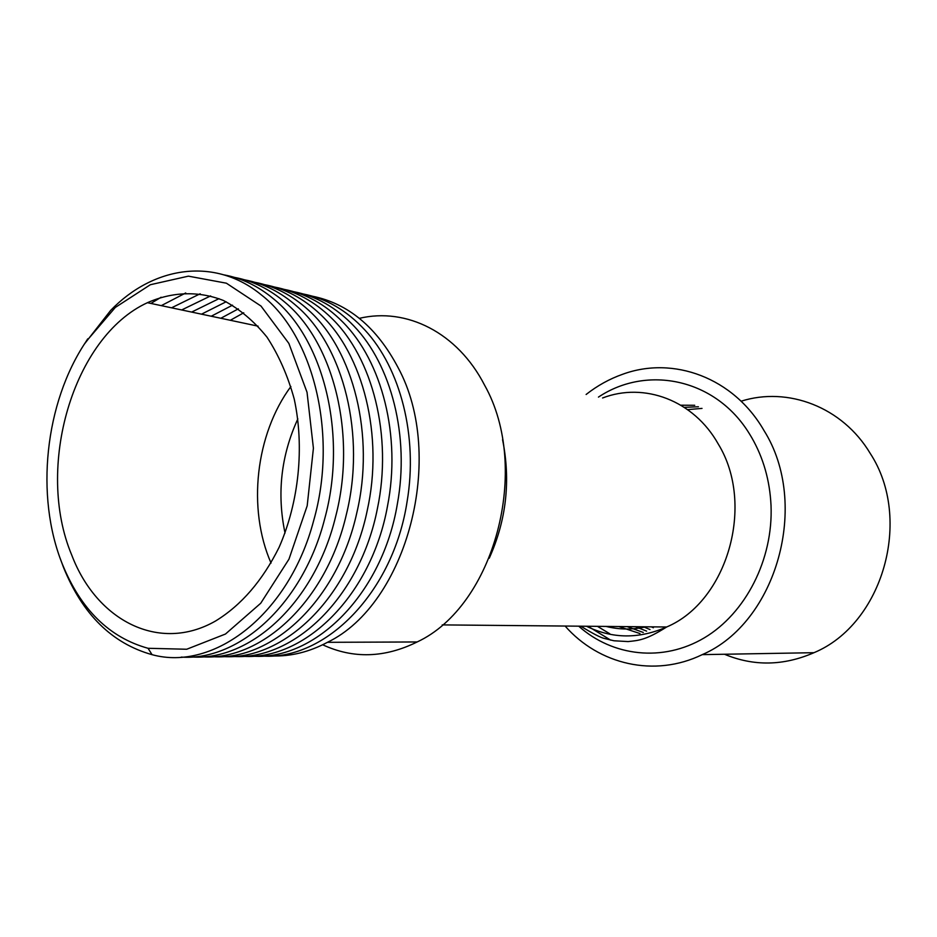 <?xml version="1.0" encoding="UTF-8"?>
<svg xmlns="http://www.w3.org/2000/svg" width="937" height="937" viewBox="0 0 937 937"><rect width="100%" height="100%" fill="white"/><g stroke="black" fill="none" stroke-linecap="round" stroke-linejoin="round"><path stroke-width="1.41" d="M588.003 626.256L610.725 640.158L588.003 626.256M578.703 626.174C612.646 656.486 662.846 662.447 704.273 637.874C745.629 613.337 773.341 559.401 771.022 505.371C769.816 480.482 763.386 457.888 751.72 437.602L749.612 434.1C716.02 378.665 647.162 364.575 598.45 397.101M290.88 386.524C255.555 434.299 247.204 508.65 271.039 563.067C247.204 508.65 255.555 434.299 290.88 386.524M224.224 274.916C241.781 278.172 258.167 286.101 273.381 298.727C323.804 339.124 347.639 435.096 324.729 518.665C303.33 603.252 239.661 661.077 181.274 657.095M60.355 558.839L63.517 567.412C82.526 614.367 112.042 643.461 152.063 654.67C214.034 671.724 289.146 614.215 313.672 520.597C338.198 434.85 313.59 335.259 261.376 294.932C215.1 256.808 153.656 266.003 110.707 310.358L84.517 343.891M150.904 303.436L161.105 297.228M234.578 277.411C252.744 280.795 269.645 289.17 285.258 302.546C333.888 342.942 356.927 435.33 335.61 516.697C315.019 602.011 250.858 660.972 191.921 656.966M161.293 305.638L185.713 292.976M244.78 279.87C263.59 283.396 280.995 292.227 296.994 306.376C343.809 346.702 366.074 435.564 346.315 514.682C326.568 600.746 261.927 660.866 202.415 656.825M171.541 307.816L200.178 293.773M254.852 282.306C274.307 285.972 292.215 295.272 308.601 310.229C353.6 350.426 375.081 435.775 356.856 512.609C337.988 599.434 272.854 660.761 212.769 656.696M181.661 309.96L210.614 295.916M264.773 284.696C284.895 288.514 303.33 298.317 320.091 314.106C363.263 354.104 383.947 435.986 367.234 510.501C349.29 598.087 283.665 660.667 222.983 656.568M191.652 312.08L218.989 298.657M274.576 287.062C295.366 291.02 314.328 301.339 331.452 318.018C372.774 357.747 392.673 436.173 377.447 508.334C360.476 596.682 294.347 660.585 233.067 656.439M201.514 314.164L226.168 301.761M284.239 289.392C305.731 293.515 325.221 304.373 342.708 321.977C382.167 361.342 401.27 436.361 387.496 506.109C371.556 595.241 304.912 660.503 243.011 656.31M211.235 316.226L232.54 305.169M293.785 291.7C315.992 295.975 336.02 307.406 353.846 325.971C391.432 364.903 409.738 436.525 397.382 503.813C382.53 593.73 315.371 660.433 252.814 656.181M220.851 318.264L238.349 308.835M303.19 293.972C326.146 298.411 346.713 310.428 364.891 330.023C400.567 368.428 418.078 436.665 407.115 501.436C393.399 592.172 325.713 660.362 262.501 656.052M230.338 320.278L243.737 312.771M312.489 296.209C348.295 303.553 376.826 327.353 398.073 367.585C446.317 456.436 407.103 604.06 327.458 642.313C309.222 652.011 290.751 656.556 272.058 655.935M62.252 563.863C35.009 496.048 44.906 402.945 85.771 341.958L115.321 307.43L150.365 284.719L188.396 276.157L226.391 283.197L261.001 306.059L288.865 343.41L307.031 392.287L313.415 448.226L307.195 505.769L288.971 559.166L260.732 603.241L225.477 634.033L186.709 649.247L148.034 648.287C109.301 637.535 80.699 609.401 62.252 563.863M322.668 644.761C353.12 658.922 384.615 657.997 417.152 641.962C494.314 606.087 531.572 468.582 484.581 385.166C457.525 332.412 406.342 307.184 359.363 318.334M71.751 555.091C35.032 467.856 72.746 336.969 147.425 302.698C172.279 291.712 198.609 290.716 223.416 300.484C239.521 308.917 254.044 321.145 266.998 337.156C278.711 355.111 287.776 375.714 294.206 398.963C304.572 446.996 298.985 501.963 279.121 547.278C262.512 580.647 241.324 605.232 215.533 621.02C159.149 653.3 96.57 620.54 71.751 555.091M618.853 626.548L639.971 633.553M609.835 633.799L597.455 626.349M627.169 626.619L643.286 632.463M635.356 626.701L646.647 631.128M694.715 405.288L680.871 405.206M643.426 626.771L649.997 629.559M698.405 406.763L684.279 407.337M651.379 626.853L653.358 627.755M702.012 408.391L687.629 409.633M586.129 394.477C597.384 385.634 609.565 378.888 622.672 374.261C673.176 355.673 733.577 377.494 764.03 430.598C810.282 504.012 776.609 622.73 702.246 654.635C654.448 677.873 598.919 664.556 565.105 626.045M741.085 401.212C787.724 386.395 842.433 406.81 870.25 453.449C913.165 519.098 882.713 624.159 813.984 652.691C783.566 665.914 753.735 666.43 724.488 654.249M606.134 626.431C619.228 629.723 632.557 629.851 646.097 626.794M586.48 626.244C612.341 638.87 639.057 639.128 666.652 626.994C727.405 601.425 755.421 504.481 718.281 444.068C693.743 400.181 644.129 381.98 602.585 397.979M489.255 558.194C506.378 520.129 510.817 480.634 502.572 439.722M297.849 418.898C281.053 455.546 276.778 493.6 285.024 533.059M442.241 624.897L666.652 626.994C645.769 640.194 638.706 640.439 628.106 641.576L613.993 640.779L604.353 638.448C600.746 637.699 592.875 633.611 580.729 626.185M148.034 648.287L152.063 654.67M85.771 341.958L87.738 338.854M417.152 641.962L327.458 642.313M258.108 326.17L147.425 302.698M702.246 654.635L813.984 652.691"/></g></svg>
